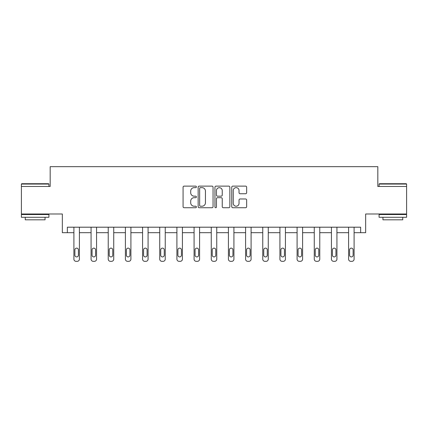 <?xml version="1.0" encoding="UTF-8"?>
<svg xmlns="http://www.w3.org/2000/svg" width="428" height="428" viewBox="0 0 428 428"><rect width="100%" height="100%" fill="white"/><g stroke="black" fill="none" stroke-linecap="round" stroke-linejoin="round"><path stroke-width="0.64" d="M196.393 186.881A0.754 0.754 0 0 0 195.633 186.126L184.158 186.126A1.081 1.081 0 0 0 183.077 187.207L183.077 206.654A1.081 1.081 0 0 0 184.158 207.735L195.633 207.735A0.754 0.754 0 0 0 196.393 206.975A0.754 0.754 0 0 0 195.633 206.221L194.151 206.221A3.456 3.456 0 0 1 190.695 202.765L190.695 201.144A3.456 3.456 0 0 1 194.151 197.688L195.633 197.688A0.754 0.754 0 0 0 196.393 196.928A0.754 0.754 0 0 0 195.633 196.174L194.151 196.174A3.456 3.456 0 0 1 190.695 192.718L190.695 191.097A3.456 3.456 0 0 1 194.151 187.641L195.633 187.641A0.754 0.754 0 0 0 196.393 186.881M406.6 186.474L377.822 186.474L377.822 166.663L50.178 166.663L50.178 186.474L21.4 186.474L21.4 213.989L62.344 213.989L62.344 232.698L73.9 232.698L73.9 259.133A2.199 2.199 0 0 0 76.098 261.337L77.201 261.337A2.199 2.199 0 0 0 79.399 259.133L79.399 232.698L91.068 232.698L91.068 259.133A2.199 2.199 0 0 0 93.267 261.337L94.369 261.337A2.199 2.199 0 0 0 96.568 259.133L96.568 232.698L108.236 232.698L108.236 259.133A2.199 2.199 0 0 0 110.435 261.337L111.537 261.337A2.199 2.199 0 0 0 113.736 259.133L113.736 232.698L125.404 232.698L125.404 259.133A2.199 2.199 0 0 0 127.603 261.337L128.705 261.337A2.199 2.199 0 0 0 130.909 259.133L130.909 232.698L142.572 232.698L142.572 259.133A2.199 2.199 0 0 0 144.776 261.337L145.873 261.337A2.199 2.199 0 0 0 148.077 259.133L148.077 232.698L159.74 232.698L159.74 259.133A2.199 2.199 0 0 0 161.945 261.337L163.041 261.337A2.199 2.199 0 0 0 165.245 259.133L165.245 232.698L176.908 232.698L176.908 259.133A2.199 2.199 0 0 0 179.113 261.337L180.215 261.337A2.199 2.199 0 0 0 182.414 259.133L182.414 232.698L194.082 232.698L194.082 259.133A2.199 2.199 0 0 0 196.281 261.337L197.383 261.337A2.199 2.199 0 0 0 199.582 259.133L199.582 232.698L211.25 232.698L211.25 259.133A2.199 2.199 0 0 0 213.449 261.337L214.551 261.337A2.199 2.199 0 0 0 216.75 259.133L216.75 232.698L228.418 232.698L228.418 259.133A2.199 2.199 0 0 0 230.617 261.337L231.719 261.337A2.199 2.199 0 0 0 233.918 259.133L233.918 232.698L245.586 232.698L245.586 259.133A2.199 2.199 0 0 0 247.785 261.337L248.887 261.337A2.199 2.199 0 0 0 251.092 259.133L251.092 232.698L262.755 232.698L262.755 259.133A2.199 2.199 0 0 0 264.959 261.337L266.055 261.337A2.199 2.199 0 0 0 268.26 259.133L268.26 232.698L279.923 232.698L279.923 259.133A2.199 2.199 0 0 0 282.127 261.337L283.224 261.337A2.199 2.199 0 0 0 285.428 259.133L285.428 232.698L297.091 232.698L297.091 259.133A2.199 2.199 0 0 0 299.295 261.337L300.397 261.337A2.199 2.199 0 0 0 302.596 259.133L302.596 232.698L314.264 232.698L314.264 259.133A2.199 2.199 0 0 0 316.463 261.337L317.565 261.337A2.199 2.199 0 0 0 319.764 259.133L319.764 232.698L331.433 232.698L331.433 259.133A2.199 2.199 0 0 0 333.631 261.337L334.733 261.337A2.199 2.199 0 0 0 336.932 259.133L336.932 232.698L348.601 232.698L348.601 259.133A2.199 2.199 0 0 0 350.8 261.337L351.902 261.337A2.199 2.199 0 0 0 354.1 259.133L354.1 232.698L365.656 232.698L365.656 213.989L406.6 213.989L406.6 184.056L379.085 184.056L379.417 183.724L406.268 183.724L406.6 184.056M245.57 193.745A1.081 1.081 0 0 0 246.651 192.664L246.651 187.207A1.081 1.081 0 0 0 245.57 186.126L232.821 186.126A1.081 1.081 0 0 0 231.746 187.207L231.746 206.654A1.081 1.081 0 0 0 232.821 207.735L245.57 207.735A1.081 1.081 0 0 0 246.651 206.654L246.651 200.063A1.081 1.081 0 0 0 245.57 198.983L240.113 198.983A1.081 1.081 0 0 0 239.038 200.063L239.038 203.332A2.889 2.889 0 0 1 236.144 206.221A2.889 2.889 0 0 1 233.255 203.332L233.255 190.53A2.889 2.889 0 0 1 236.144 187.641A2.889 2.889 0 0 1 239.038 190.53L239.038 192.664A1.081 1.081 0 0 0 240.113 193.745L245.57 193.745M360.649 232.698L360.649 227.198L67.351 227.198L67.351 232.698M213.053 187.207A1.081 1.081 0 0 0 211.972 186.126L199.229 186.126A1.081 1.081 0 0 0 198.148 187.207L198.148 206.654A1.081 1.081 0 0 0 199.229 207.735L211.972 207.735A1.081 1.081 0 0 0 213.053 206.654L213.053 187.207M216.028 186.126L228.771 186.126A1.081 1.081 0 0 1 229.852 187.207L229.852 206.654A1.081 1.081 0 0 1 228.771 207.735L223.32 207.735A1.081 1.081 0 0 1 222.239 206.654L222.239 198.769A1.081 1.081 0 0 0 221.158 197.688L217.536 197.688A1.081 1.081 0 0 0 216.456 198.769L216.456 206.975A0.754 0.754 0 0 1 215.701 207.735A0.754 0.754 0 0 1 214.947 206.975L214.947 187.207A1.081 1.081 0 0 1 216.028 186.126M200.416 187.641A0.754 0.754 0 0 0 199.657 188.395L199.657 205.467A0.754 0.754 0 0 0 200.416 206.221L201.984 206.221A3.456 3.456 0 0 0 205.44 202.765L205.44 191.097A3.456 3.456 0 0 0 201.984 187.641L200.416 187.641M222.239 190.583A2.889 2.889 0 0 0 219.35 187.694A2.889 2.889 0 0 0 216.456 190.583L216.456 195.093A1.081 1.081 0 0 0 217.536 196.174L221.158 196.174A1.081 1.081 0 0 0 222.239 195.093L222.239 190.583M79.399 227.198L79.399 259.133M73.9 227.198L73.9 259.133M78.41 255.174A1.76 1.76 0 0 1 76.649 256.934A1.76 1.76 0 0 1 74.889 255.174L74.889 249.888A1.76 1.76 0 0 1 76.649 248.128A1.76 1.76 0 0 1 78.41 249.888L78.41 255.174M76.098 261.337L77.201 261.337M21.732 183.724L48.583 183.724L48.915 184.056L21.4 184.056L21.732 183.724M35.155 217.29L21.4 217.29L21.4 214.54L48.915 214.54L48.915 217.29L35.155 217.29M45.063 217.29L45.063 219.821L25.252 219.821L25.252 217.29M392.845 217.29L379.085 217.29L379.085 214.54L406.6 214.54L406.6 217.29L392.845 217.29M402.748 217.29L402.748 219.821L382.937 219.821L382.937 217.29M96.568 227.198L96.568 259.133M91.068 227.198L91.068 259.133M95.578 255.174A1.76 1.76 0 0 1 93.818 256.934A1.76 1.76 0 0 1 92.057 255.174L92.057 249.888A1.76 1.76 0 0 1 93.818 248.128A1.76 1.76 0 0 1 95.578 249.888L95.578 255.174M93.267 261.337L94.369 261.337M113.736 227.198L113.736 259.133M108.236 227.198L108.236 259.133M112.746 255.174A1.76 1.76 0 0 1 110.986 256.934A1.76 1.76 0 0 1 109.226 255.174L109.226 249.888A1.76 1.76 0 0 1 110.986 248.128A1.76 1.76 0 0 1 112.746 249.888L112.746 255.174M110.435 261.337L111.537 261.337M130.909 227.198L130.909 259.133M125.404 227.198L125.404 259.133M129.914 255.174A1.76 1.76 0 0 1 128.154 256.934A1.76 1.76 0 0 1 126.394 255.174L126.394 249.888A1.76 1.76 0 0 1 128.154 248.128A1.76 1.76 0 0 1 129.914 249.888L129.914 255.174M127.603 261.337L128.705 261.337M148.077 227.198L148.077 259.133M142.572 227.198L142.572 259.133M147.088 255.174A1.76 1.76 0 0 1 145.322 256.934A1.76 1.76 0 0 1 143.562 255.174L143.562 249.888A1.76 1.76 0 0 1 145.322 248.128A1.76 1.76 0 0 1 147.088 249.888L147.088 255.174M144.776 261.337L145.873 261.337M165.245 227.198L165.245 259.133M159.74 227.198L159.74 259.133M164.256 255.174A1.76 1.76 0 0 1 162.496 256.934A1.76 1.76 0 0 1 160.73 255.174L160.73 249.888A1.76 1.76 0 0 1 162.496 248.128A1.76 1.76 0 0 1 164.256 249.888L164.256 255.174M161.945 261.337L163.041 261.337M182.414 227.198L182.414 259.133M176.908 227.198L176.908 259.133M181.424 255.174A1.76 1.76 0 0 1 179.664 256.934A1.76 1.76 0 0 1 177.904 255.174L177.904 249.888A1.76 1.76 0 0 1 179.664 248.128A1.76 1.76 0 0 1 181.424 249.888L181.424 255.174M179.113 261.337L180.215 261.337M199.582 227.198L199.582 259.133M194.082 227.198L194.082 259.133M198.592 255.174A1.76 1.76 0 0 1 196.832 256.934A1.76 1.76 0 0 1 195.072 255.174L195.072 249.888A1.76 1.76 0 0 1 196.832 248.128A1.76 1.76 0 0 1 198.592 249.888L198.592 255.174M196.281 261.337L197.383 261.337M216.75 227.198L216.75 259.133M211.25 227.198L211.25 259.133M215.76 255.174A1.76 1.76 0 0 1 214 256.934A1.76 1.76 0 0 1 212.24 255.174L212.24 249.888A1.76 1.76 0 0 1 214 248.128A1.76 1.76 0 0 1 215.76 249.888L215.76 255.174M213.449 261.337L214.551 261.337M233.918 227.198L233.918 259.133M228.418 227.198L228.418 259.133M232.928 255.174A1.76 1.76 0 0 1 231.168 256.934A1.76 1.76 0 0 1 229.408 255.174L229.408 249.888A1.76 1.76 0 0 1 231.168 248.128A1.76 1.76 0 0 1 232.928 249.888L232.928 255.174M230.617 261.337L231.719 261.337M251.092 227.198L251.092 259.133M245.586 227.198L245.586 259.133M250.096 255.174A1.76 1.76 0 0 1 248.336 256.934A1.76 1.76 0 0 1 246.576 255.174L246.576 249.888A1.76 1.76 0 0 1 248.336 248.128A1.76 1.76 0 0 1 250.096 249.888L250.096 255.174M247.785 261.337L248.887 261.337M268.26 227.198L268.26 259.133M262.755 227.198L262.755 259.133M267.27 255.174A1.76 1.76 0 0 1 265.504 256.934A1.76 1.76 0 0 1 263.744 255.174L263.744 249.888A1.76 1.76 0 0 1 265.504 248.128A1.76 1.76 0 0 1 267.27 249.888L267.27 255.174M264.959 261.337L266.055 261.337M285.428 227.198L285.428 259.133M279.923 227.198L279.923 259.133M284.438 255.174A1.76 1.76 0 0 1 282.678 256.934A1.76 1.76 0 0 1 280.912 255.174L280.912 249.888A1.76 1.76 0 0 1 282.678 248.128A1.76 1.76 0 0 1 284.438 249.888L284.438 255.174M282.127 261.337L283.224 261.337M302.596 227.198L302.596 259.133M297.091 227.198L297.091 259.133M301.606 255.174A1.76 1.76 0 0 1 299.846 256.934A1.76 1.76 0 0 1 298.086 255.174L298.086 249.888A1.76 1.76 0 0 1 299.846 248.128A1.76 1.76 0 0 1 301.606 249.888L301.606 255.174M299.295 261.337L300.397 261.337M319.764 227.198L319.764 259.133M314.264 227.198L314.264 259.133M318.774 255.174A1.76 1.76 0 0 1 317.014 256.934A1.76 1.76 0 0 1 315.254 255.174L315.254 249.888A1.76 1.76 0 0 1 317.014 248.128A1.76 1.76 0 0 1 318.774 249.888L318.774 255.174M316.463 261.337L317.565 261.337M336.932 227.198L336.932 259.133M331.433 227.198L331.433 259.133M335.943 255.174A1.76 1.76 0 0 1 334.182 256.934A1.76 1.76 0 0 1 332.422 255.174L332.422 249.888A1.76 1.76 0 0 1 334.182 248.128A1.76 1.76 0 0 1 335.943 249.888L335.943 255.174M333.631 261.337L334.733 261.337M354.1 227.198L354.1 259.133M348.601 227.198L348.601 259.133M353.111 255.174A1.76 1.76 0 0 1 351.351 256.934A1.76 1.76 0 0 1 349.59 255.174L349.59 249.888A1.76 1.76 0 0 1 351.351 248.128A1.76 1.76 0 0 1 353.111 249.888L353.111 255.174M350.8 261.337L351.902 261.337M21.4 186.474L21.4 184.056M27.676 214.54L27.676 213.989M42.64 214.54L42.64 213.989M48.915 186.474L48.915 184.056M379.085 186.474L379.085 184.056M385.361 214.54L385.361 213.989M400.324 214.54L400.324 213.989"/></g></svg>
